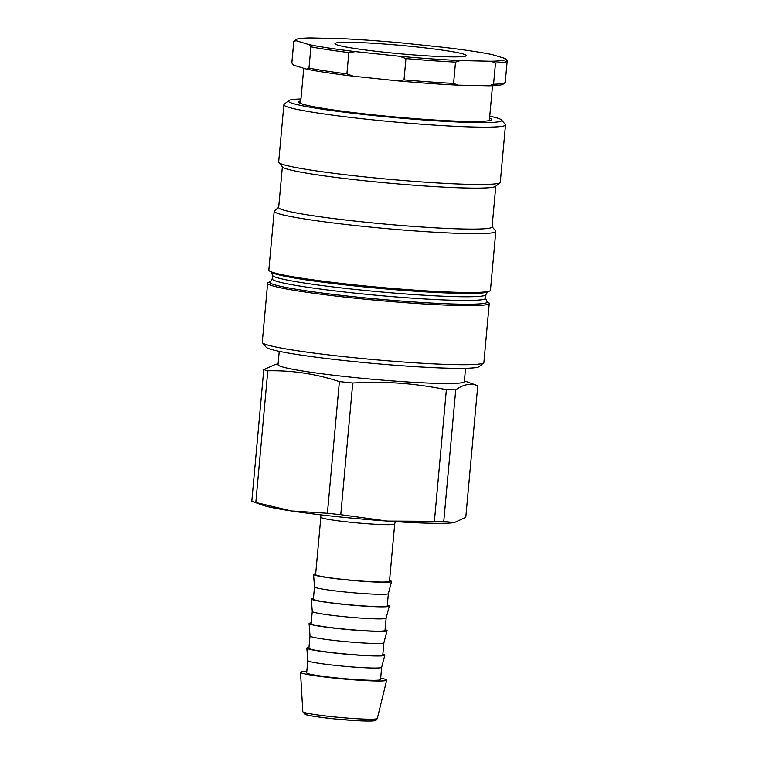 <?xml version="1.0" encoding="UTF-8"?>
<svg xmlns="http://www.w3.org/2000/svg" width="759" height="759" viewBox="0 0 759 759"><rect width="100%" height="100%" fill="white"/><g stroke="black" fill="none" stroke-linecap="round" stroke-linejoin="round"><path stroke-width="1.14" d="M262.453 342.793L266.181 347.243A107.142 6.85 5.2 0 0 372.081 363.314A107.142 6.85 5.2 0 0 479.147 366.625L483.616 362.916A111.269 7.116 -174.8 0 1 482.942 363.286A111.269 7.116 -174.8 0 1 369.054 359.178A111.269 7.116 -174.8 0 1 262.453 342.793A111.269 7.116 -174.8 0 1 262.272 342.318L267.642 283.249A111.269 7.116 -174.8 0 1 268.401 282.519L270.546 281.542L272.177 278.895A107.142 6.85 -174.8 0 0 371.587 294.805A107.142 6.85 -174.8 0 0 484.678 299.084A107.142 6.85 -174.8 0 0 485.589 298.315L485.921 294.625A107.142 6.85 -174.8 0 1 485.01 295.403A107.142 6.85 -174.8 0 1 371.929 291.114A107.142 6.85 -174.8 0 1 272.519 275.204L271.39 272.301L269.454 270.954A111.269 7.116 -174.8 0 1 268.838 270.1L274.198 211.258A111.269 7.116 -174.8 0 1 274.464 210.822L278.695 207.311M270.546 281.542A109.201 6.983 -174.8 0 0 365.107 297.889A109.201 6.983 -174.8 0 0 486.386 302.841A109.201 6.983 -174.8 0 0 486.718 301.209L488.654 302.566A111.269 7.116 -174.8 0 1 489.261 303.41L483.891 362.489A111.269 7.116 -174.8 0 1 483.616 362.916M489.261 303.41A111.269 7.116 -174.8 0 1 488.312 304.217A111.269 7.116 -174.8 0 1 370.876 299.767A111.269 7.116 -174.8 0 1 267.642 283.249M288.619 100.634L284.16 104.334A111.269 7.116 5.2 0 0 283.885 104.77A111.269 7.116 5.2 0 0 387.118 121.298A111.269 7.116 5.2 0 0 504.555 125.747A111.269 7.116 5.2 0 0 505.503 124.941A111.269 7.116 5.2 0 0 505.314 124.467L501.595 120.017A107.142 6.85 -174.8 0 1 394.452 117.579A107.142 6.85 -174.8 0 1 288.619 100.634A107.142 6.85 -174.8 0 1 289.274 100.273A107.142 6.85 -174.8 0 1 300.962 98.983M489.754 116.165A107.142 6.85 -174.8 0 1 501.595 120.017M505.503 124.941L500.285 182.274A111.269 7.116 -174.8 0 1 500.02 182.71A111.269 7.116 -174.8 0 1 499.337 183.08A111.269 7.116 -174.8 0 1 385.449 178.963A111.269 7.116 -174.8 0 1 278.857 162.587A111.269 7.116 -174.8 0 1 278.667 162.113L283.885 104.77M489.574 118.081A96.839 6.195 -174.8 0 1 491.509 119.533A96.839 6.195 -174.8 0 1 490.684 120.235A96.839 6.195 -174.8 0 1 388.475 116.364A96.839 6.195 -174.8 0 1 298.629 101.981A96.839 6.195 -174.8 0 1 300.792 100.9M500.02 182.71L495.551 186.42A107.142 6.85 -174.8 0 1 494.896 186.771A107.142 6.85 -174.8 0 1 385.23 182.815A107.142 6.85 -174.8 0 1 282.576 167.037L278.857 162.587M495.788 186.221L492.079 226.96A107.142 6.85 -174.8 0 1 491.168 227.728A107.142 6.85 -174.8 0 1 378.086 223.45A107.142 6.85 -174.8 0 1 278.676 207.53L282.376 166.8M492.098 226.732L495.627 230.954A111.269 7.116 -174.8 0 1 495.817 231.429A111.269 7.116 -174.8 0 1 494.868 232.235A111.269 7.116 -174.8 0 1 377.432 227.785A111.269 7.116 -174.8 0 1 274.198 211.258M495.817 231.429L490.456 290.27A111.269 7.116 -174.8 0 1 489.707 290.991A111.269 7.116 -174.8 0 1 489.508 291.077A111.269 7.116 -174.8 0 1 378.229 287.196A111.269 7.116 -174.8 0 1 269.454 270.954M394.708 523.947L389.49 581.29A37.087 2.372 -174.8 0 1 379.566 582.001A37.087 2.372 -174.8 0 1 338.912 578.908A37.087 2.372 -174.8 0 1 315.621 574.563L320.839 517.23A37.087 2.372 5.2 0 0 344.131 521.566A37.087 2.372 5.2 0 0 384.785 524.659A37.087 2.372 5.2 0 0 394.708 523.947L395.278 521.623M454.489 522.524L454.043 522.609A98.907 6.328 -174.8 0 1 454.015 522.609A98.907 6.328 -174.8 0 1 387.308 521.082A98.907 6.328 -174.8 0 1 291.333 510.949A98.907 6.328 -174.8 0 1 262.737 505.2L251.846 501.291A110.444 7.059 5.2 0 0 255.821 502.486L291.333 510.949L327.404 513.274A110.444 7.059 5.2 0 0 340.772 514.687L387.308 521.082L434.395 521.329A110.444 7.059 5.2 0 0 443.749 521.528L454.489 522.524L465.779 517.372L477.772 385.695C470.798 382.953 463.455 384.339 455.732 389.851L443.749 521.528M380.676 678.166A43.272 2.77 -174.8 0 1 386.692 680.168A43.272 2.77 -174.8 0 1 375.117 680.975A43.272 2.77 -174.8 0 1 327.888 677.389A43.272 2.77 -174.8 0 1 300.517 672.332A43.272 2.77 -174.8 0 1 306.797 671.44M327.404 513.274L339.387 381.597C315.905 373.874 292.044 370.269 267.804 370.809A110.444 7.059 5.2 0 1 263.79 369.595L251.808 501.272A110.444 7.059 5.2 0 0 251.846 501.291M267.804 370.809L255.821 502.486M339.387 381.597A110.444 7.059 5.2 0 0 352.755 383.01L340.772 514.687M434.395 521.329L446.377 389.652C412.042 383.058 387.849 381.341 352.755 383.01M446.377 389.652A110.444 7.059 5.2 0 0 451.216 389.775A110.444 7.059 5.2 0 0 455.732 389.851M382.849 654.211A39.145 2.505 -174.8 0 1 384.832 655.226A39.145 2.505 -174.8 0 1 374.358 655.947A39.145 2.505 -174.8 0 1 331.645 652.702A39.145 2.505 -174.8 0 1 306.854 648.129A39.145 2.505 -174.8 0 1 308.979 647.493M310.023 636.023A37.087 2.372 -174.8 0 0 333.505 640.359A37.087 2.372 -174.8 0 0 373.969 643.433A37.087 2.372 -174.8 0 0 383.893 642.75A37.087 2.372 -174.8 0 1 383.893 642.75L382.783 655.008A37.087 2.372 -174.8 0 1 372.859 655.719A37.087 2.372 -174.8 0 1 332.205 652.626A37.087 2.372 -174.8 0 1 308.904 648.29L310.023 636.014A37.087 2.372 -174.8 0 0 310.023 636.023L309.093 623.556A39.145 2.505 -174.8 0 1 311.218 622.921M385.088 629.638A39.145 2.505 -174.8 0 1 387.062 630.653A39.145 2.505 -174.8 0 1 376.587 631.374A39.145 2.505 -174.8 0 1 333.875 628.129A39.145 2.505 -174.8 0 1 309.093 623.556M312.262 611.45A37.087 2.372 -174.8 0 0 335.744 615.786A37.087 2.372 -174.8 0 0 376.208 618.86A37.087 2.372 -174.8 0 0 386.132 618.177A37.087 2.372 -174.8 0 1 386.132 618.177L385.012 630.435A37.087 2.372 -174.8 0 1 375.088 631.146A37.087 2.372 -174.8 0 1 334.444 628.054A37.087 2.372 -174.8 0 1 311.143 623.718L312.262 611.441A37.087 2.372 -174.8 0 0 312.262 611.45L311.332 598.984A39.145 2.505 -174.8 0 1 313.458 598.339M387.327 605.065A39.145 2.505 -174.8 0 1 389.301 606.08A39.145 2.505 -174.8 0 1 378.826 606.802A39.145 2.505 -174.8 0 1 336.114 603.557A39.145 2.505 -174.8 0 1 311.332 598.984M314.501 586.878A37.087 2.372 -174.8 0 0 337.983 591.214A37.087 2.372 -174.8 0 0 378.447 594.288A37.087 2.372 -174.8 0 0 388.371 593.604A37.087 2.372 -174.8 0 1 388.371 593.604L387.251 605.862A37.087 2.372 -174.8 0 1 377.327 606.574A37.087 2.372 -174.8 0 1 336.673 603.481A37.087 2.372 -174.8 0 1 313.382 599.145L314.501 586.868A37.087 2.372 -174.8 0 0 314.501 586.878L313.562 574.411A39.145 2.505 -174.8 0 1 315.687 573.766M389.566 580.493A39.145 2.505 -174.8 0 1 391.54 581.498A39.145 2.505 -174.8 0 1 381.065 582.229A39.145 2.505 -174.8 0 1 338.353 578.984A39.145 2.505 -174.8 0 1 313.562 574.411M371.739 668.005A37.087 2.372 -174.8 0 1 331.266 664.931A37.087 2.372 -174.8 0 1 307.793 660.596A37.087 2.372 -174.8 0 1 307.793 660.577L306.674 672.863A37.087 2.372 -174.8 0 0 329.966 677.199A37.087 2.372 -174.8 0 0 370.62 680.292A37.087 2.372 -174.8 0 0 380.544 679.58L381.663 667.313A37.087 2.372 -174.8 0 1 381.654 667.322A37.087 2.372 -174.8 0 1 371.739 668.005M263.79 369.595L275.536 364.367L278.098 363.95M477.772 385.695A110.444 7.059 5.2 0 0 477.734 385.686L464.413 380.904M465.561 368.305L464.347 381.625A93.547 5.977 -174.8 0 1 439.319 383.418A93.547 5.977 -174.8 0 1 336.787 375.61A93.547 5.977 -174.8 0 1 278.031 364.671L279.246 351.341M448.654 56.83A65.938 4.212 -174.8 0 1 376.388 51.327A65.938 4.212 -174.8 0 1 334.975 43.614A65.938 4.212 -174.8 0 1 401.018 45.398A65.938 4.212 -174.8 0 1 466.301 55.568A65.938 4.212 -174.8 0 1 448.654 56.83M348.836 52.57L355.506 51.621L399.576 56.27L405.951 58.595L404.016 79.894L397.337 80.843L353.277 76.194L346.901 73.87L348.836 52.57A107.142 6.85 5.2 0 1 310.934 46.859L308.989 68.149L306.883 69.202L293.667 65.217L291.864 62.988L293.799 41.688L295.906 40.644L309.122 44.629L310.934 46.859M455.523 62.115L460.239 60.578L491.092 61.242L495.504 62.978L493.568 84.268L488.853 85.814L458.009 85.15L453.588 83.414L455.523 62.115A107.142 6.85 5.2 0 1 405.951 58.595M495.504 62.978A107.142 6.85 5.2 0 0 507.192 60.938A107.142 6.85 5.2 0 0 507.173 60.777L505.997 59.278M491.092 61.242A105.501 6.746 -174.8 0 0 505.522 58.709A105.501 6.746 -174.8 0 0 505.371 58.547L492.145 54.563A105.501 6.746 -174.8 0 0 445.761 47.57L401.691 42.912A105.501 6.746 -174.8 0 0 341.028 38.614L310.184 37.95A105.501 6.746 -174.8 0 0 295.83 39.62L294.037 41.1A107.142 6.85 5.2 0 0 293.78 41.517A107.142 6.85 5.2 0 0 293.799 41.688M460.239 60.578A105.501 6.746 -174.8 0 1 399.576 56.27M295.906 40.644A105.501 6.746 -174.8 0 1 295.83 39.62M355.506 51.621A105.501 6.746 -174.8 0 1 309.122 44.629M291.864 62.988A107.142 6.85 -174.8 0 1 291.845 62.817L293.78 41.517M507.192 60.938L505.257 82.238A107.142 6.85 -174.8 0 1 504.991 82.655A107.142 6.85 -174.8 0 1 493.568 84.268M453.588 83.414A107.142 6.85 -174.8 0 1 404.016 79.894M292.993 64.439L293.515 65.056A105.501 6.746 5.2 0 0 293.667 65.217M488.853 85.814A105.501 6.746 5.2 0 0 503.208 84.135L504.991 82.655M397.337 80.843A105.501 6.746 5.2 0 0 458.009 85.15M346.901 73.87A107.142 6.85 -174.8 0 1 308.989 68.149M306.883 69.202A105.501 6.746 5.2 0 0 353.277 76.194M485.921 294.625L487.553 291.978A109.201 6.983 -174.8 0 1 487.373 292.054A109.201 6.983 -174.8 0 1 378.153 288.249A109.201 6.983 -174.8 0 1 271.39 272.301M307.945 713.394A34.961 2.239 5.2 0 0 339.681 719.409A34.961 2.239 5.2 0 0 371.976 719.219M302.822 711.724L304.833 714.276C307.642 715.623 318.467 717.255 337.3 719.19L358.618 720.775C370.942 721.325 373.798 720.955 374.87 720.652C375.572 720.841 376.388 720.13 377.318 718.498A37.409 2.391 -174.8 0 1 367.309 719.19A37.409 2.391 -174.8 0 1 326.484 716.088A37.409 2.391 -174.8 0 1 302.822 711.724L300.517 672.332M487.553 291.978L489.707 290.991M272.519 275.204L272.177 278.895M486.718 301.209L485.589 298.315M320.696 514.83L320.839 517.23M377.318 718.498L386.692 680.168M383.893 642.75L387.062 630.653M386.132 618.177L389.301 606.08M388.371 593.604L391.54 581.498M381.654 667.322L384.832 655.226M307.793 660.596L306.854 648.129M505.522 58.709L506.044 59.325M489.346 120.615L492.525 85.71M300.564 103.433L303.761 68.263"/></g></svg>
